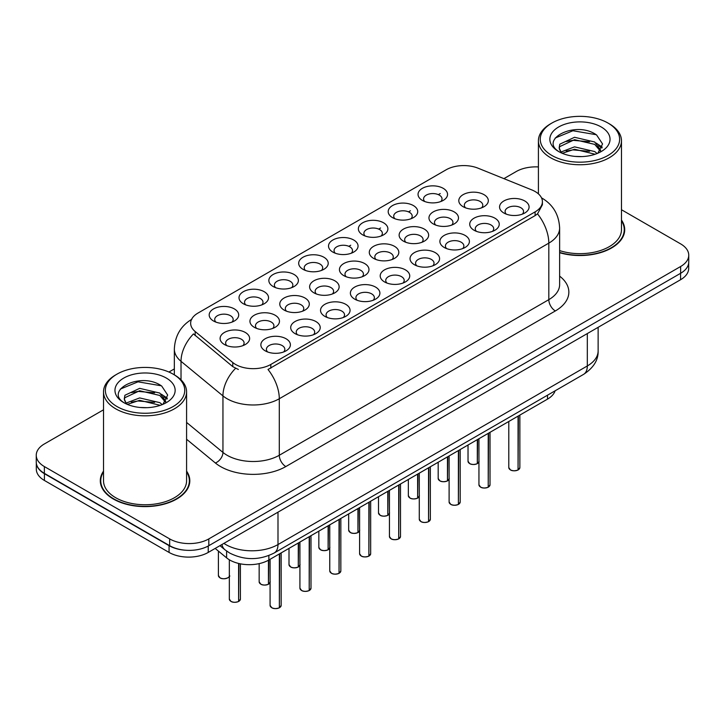 <?xml version="1.0" encoding="UTF-8"?>
<svg xmlns="http://www.w3.org/2000/svg" width="725" height="725" viewBox="0 0 725 725"><rect width="100%" height="100%" fill="white"/><g stroke="black" fill="none" stroke-linecap="round" stroke-linejoin="round"><path stroke-width="1.09" d="M422.358 200.399L422.358 200.399A14.763 8.528 180 0 1 422.358 188.346A14.763 8.528 180 0 1 443.238 188.346A14.763 8.528 180 0 1 443.238 200.399A14.763 8.528 180 0 1 422.358 200.399M440.818 201.532A9.226 5.329 0 0 0 442.023 198.895A9.226 5.329 0 0 0 439.323 195.125A9.226 5.329 0 0 0 429.263 193.974A9.226 5.329 0 0 0 423.572 198.895A9.226 5.329 0 0 0 424.778 201.532M332.847 252.083L332.847 252.083A14.763 8.528 180 0 1 332.847 240.02A14.763 8.528 180 0 1 353.728 240.02A14.763 8.528 180 0 1 353.728 252.083A14.763 8.528 180 0 1 332.847 252.083M351.308 253.215A9.226 5.329 0 0 0 352.513 250.578A9.226 5.329 0 0 0 349.812 246.808A9.226 5.329 0 0 0 339.753 245.648A9.226 5.329 0 0 0 334.062 250.578A9.226 5.329 0 0 0 335.267 253.215M303.014 269.31A14.763 8.528 180 0 1 303.005 269.31A14.763 8.528 180 0 1 303.014 257.248A14.763 8.528 180 0 1 323.894 257.248A14.763 8.528 180 0 1 323.894 269.31A14.763 8.528 180 0 1 303.014 269.31M321.474 270.434A9.226 5.329 0 0 0 322.679 267.797A9.226 5.329 0 0 0 319.979 264.036A9.226 5.329 0 0 0 309.919 262.876A9.226 5.329 0 0 0 304.219 267.797A9.226 5.329 0 0 0 305.433 270.434M273.171 286.529L273.171 286.529A14.763 8.528 180 0 1 273.171 274.476A14.763 8.528 180 0 1 294.06 274.476A14.763 8.528 180 0 1 294.06 286.529A14.763 8.528 180 0 1 273.171 286.529M291.631 287.662A9.226 5.329 0 0 0 292.846 285.025A9.226 5.329 0 0 0 290.136 281.255A9.226 5.329 0 0 0 280.086 280.104A9.226 5.329 0 0 0 274.385 285.025A9.226 5.329 0 0 0 275.591 287.662M362.681 234.855L362.681 234.855A14.763 8.528 180 0 1 362.681 222.802A14.763 8.528 180 0 1 383.57 222.802A14.763 8.528 180 0 1 383.57 234.855A14.763 8.528 180 0 1 362.681 234.855M381.142 235.987A9.226 5.329 0 0 0 382.356 233.35A9.226 5.329 0 0 0 379.646 229.58A9.226 5.329 0 0 0 369.596 228.429A9.226 5.329 0 0 0 363.896 233.35A9.226 5.329 0 0 0 365.101 235.987M392.515 217.627L392.515 217.627A14.763 8.528 180 0 1 392.515 205.574A14.763 8.528 180 0 1 413.404 205.574A14.763 8.528 180 0 1 413.404 217.627A14.763 8.528 180 0 1 392.515 217.627M410.984 218.76A9.226 5.329 0 0 0 412.19 216.123A9.226 5.329 0 0 0 409.489 212.352A9.226 5.329 0 0 0 399.43 211.202A9.226 5.329 0 0 0 393.729 216.123A9.226 5.329 0 0 0 394.944 218.76M243.337 303.757L243.337 303.757A14.763 8.528 180 0 1 243.337 291.704A14.763 8.528 180 0 1 264.217 291.704A14.763 8.528 180 0 1 264.217 303.757A14.763 8.528 180 0 1 243.337 303.757M261.798 304.89A9.226 5.329 0 0 0 263.003 302.252A9.226 5.329 0 0 0 260.302 298.483A9.226 5.329 0 0 0 250.243 297.332A9.226 5.329 0 0 0 244.552 302.252A9.226 5.329 0 0 0 245.757 304.89M213.503 320.985L213.503 320.985A14.763 8.528 180 0 1 213.503 308.932A14.763 8.528 180 0 1 234.383 308.932A14.763 8.528 180 0 1 234.383 320.985A14.763 8.528 180 0 1 213.503 320.985M231.964 322.118A9.226 5.329 0 0 0 233.169 319.48A9.226 5.329 0 0 0 230.468 315.71A9.226 5.329 0 0 0 220.409 314.559A9.226 5.329 0 0 0 214.709 319.48A9.226 5.329 0 0 0 215.923 322.118M463.121 206.707L463.121 206.707A14.763 8.528 180 0 1 463.121 194.653A14.763 8.528 180 0 1 484.001 194.653A14.763 8.528 180 0 1 484.001 206.707A14.763 8.528 180 0 1 463.121 206.707M481.581 207.839A9.226 5.329 0 0 0 482.787 205.202A9.226 5.329 0 0 0 480.086 201.432A9.226 5.329 0 0 0 470.027 200.281A9.226 5.329 0 0 0 464.326 205.202A9.226 5.329 0 0 0 465.541 207.839M433.278 223.934L433.278 223.934A14.763 8.528 180 0 1 433.278 211.881A14.763 8.528 180 0 1 454.167 211.881A14.763 8.528 180 0 1 454.167 223.934A14.763 8.528 180 0 1 433.278 223.934M451.738 225.067A9.226 5.329 0 0 0 452.953 222.43A9.226 5.329 0 0 0 450.252 218.66A9.226 5.329 0 0 0 440.193 217.509A9.226 5.329 0 0 0 434.493 222.43A9.226 5.329 0 0 0 435.707 225.067M343.768 275.618L343.768 275.618A14.763 8.528 180 0 1 343.768 263.556A14.763 8.528 180 0 1 364.657 263.556A14.763 8.528 180 0 1 364.657 275.618A14.763 8.528 180 0 1 343.768 275.618M362.228 276.742A9.226 5.329 0 0 0 363.442 274.104A9.226 5.329 0 0 0 360.742 270.343A9.226 5.329 0 0 0 350.683 269.183A9.226 5.329 0 0 0 344.982 274.104A9.226 5.329 0 0 0 346.197 276.742M403.444 241.162L403.444 241.162A14.763 8.528 180 0 1 403.444 229.109A14.763 8.528 180 0 1 424.324 229.109A14.763 8.528 180 0 1 424.324 241.162A14.763 8.528 180 0 1 403.444 241.162M421.905 242.295A9.226 5.329 0 0 0 423.11 239.658A9.226 5.329 0 0 0 420.409 235.888A9.226 5.329 0 0 0 410.35 234.728A9.226 5.329 0 0 0 404.659 239.658A9.226 5.329 0 0 0 405.864 242.295M373.611 258.39L373.611 258.39A14.763 8.528 180 0 1 373.611 246.328A14.763 8.528 180 0 1 394.491 246.328A14.763 8.528 180 0 1 394.491 258.39A14.763 8.528 180 0 1 373.611 258.39M392.071 259.523A9.226 5.329 0 0 0 393.276 256.877A9.226 5.329 0 0 0 390.576 253.116A9.226 5.329 0 0 0 380.516 251.956A9.226 5.329 0 0 0 374.816 256.877A9.226 5.329 0 0 0 376.03 259.523M254.257 327.292L254.257 327.292A14.763 8.528 180 0 1 254.257 315.239A14.763 8.528 180 0 1 275.147 315.239A14.763 8.528 180 0 1 275.147 327.292A14.763 8.528 180 0 1 254.257 327.292M272.718 328.425A9.226 5.329 0 0 0 273.932 325.788A9.226 5.329 0 0 0 271.232 322.018A9.226 5.329 0 0 0 261.172 320.867A9.226 5.329 0 0 0 255.472 325.788A9.226 5.329 0 0 0 256.686 328.425M284.1 310.064L284.1 310.064A14.763 8.528 180 0 1 284.1 298.011A14.763 8.528 180 0 1 304.98 298.011A14.763 8.528 180 0 1 304.98 310.064A14.763 8.528 180 0 1 284.1 310.064M302.561 311.197A9.226 5.329 0 0 0 303.766 308.56A9.226 5.329 0 0 0 301.065 304.79A9.226 5.329 0 0 0 291.006 303.639A9.226 5.329 0 0 0 285.306 308.56A9.226 5.329 0 0 0 286.52 311.197M313.934 292.837L313.934 292.837A14.763 8.528 180 0 1 313.934 280.783A14.763 8.528 180 0 1 334.814 280.783A14.763 8.528 180 0 1 334.814 292.837A14.763 8.528 180 0 1 313.934 292.837M332.394 293.969A9.226 5.329 0 0 0 333.609 291.332A9.226 5.329 0 0 0 330.899 287.562A9.226 5.329 0 0 0 320.84 286.411A9.226 5.329 0 0 0 315.148 291.332A9.226 5.329 0 0 0 316.354 293.969M224.424 344.52L224.424 344.52A14.763 8.528 180 0 1 224.424 332.458A14.763 8.528 180 0 1 245.304 332.458A14.763 8.528 180 0 1 245.304 344.52A14.763 8.528 180 0 1 224.424 344.52M242.884 345.653A9.226 5.329 0 0 0 244.098 343.016A9.226 5.329 0 0 0 241.389 339.246A9.226 5.329 0 0 0 231.329 338.086A9.226 5.329 0 0 0 225.638 343.016A9.226 5.329 0 0 0 226.843 345.653M295.021 333.6L295.021 333.6A14.763 8.528 180 0 1 295.021 321.547A14.763 8.528 180 0 1 315.901 321.547A14.763 8.528 180 0 1 315.901 333.6A14.763 8.528 180 0 1 295.021 333.6M313.481 334.733A9.226 5.329 0 0 0 314.695 332.095A9.226 5.329 0 0 0 311.986 328.325A9.226 5.329 0 0 0 301.935 327.165A9.226 5.329 0 0 0 296.235 332.095A9.226 5.329 0 0 0 297.44 334.733M324.854 316.372L324.854 316.372A14.763 8.528 180 0 1 324.854 304.319A14.763 8.528 180 0 1 345.743 304.319A14.763 8.528 180 0 1 345.743 316.372A14.763 8.528 180 0 1 324.854 316.372M343.315 317.505A9.226 5.329 0 0 0 344.529 314.868A9.226 5.329 0 0 0 341.828 311.097A9.226 5.329 0 0 0 331.769 309.947A9.226 5.329 0 0 0 326.069 314.868A9.226 5.329 0 0 0 327.283 317.505M354.697 299.144L354.697 299.144A14.763 8.528 180 0 1 354.697 287.091A14.763 8.528 180 0 1 375.577 287.091A14.763 8.528 180 0 1 375.577 299.144A14.763 8.528 180 0 1 354.697 299.144M373.157 300.277A9.226 5.329 0 0 0 374.363 297.64A9.226 5.329 0 0 0 371.662 293.87A9.226 5.329 0 0 0 361.603 292.719A9.226 5.329 0 0 0 355.912 297.64A9.226 5.329 0 0 0 357.117 300.277M384.531 281.925L384.531 281.925A14.763 8.528 180 0 1 384.531 269.863A14.763 8.528 180 0 1 405.411 269.863A14.763 8.528 180 0 1 405.411 281.925A14.763 8.528 180 0 1 384.531 281.925M402.991 283.049A9.226 5.329 0 0 0 404.206 280.412A9.226 5.329 0 0 0 401.496 276.651A9.226 5.329 0 0 0 391.446 275.491A9.226 5.329 0 0 0 385.745 280.412A9.226 5.329 0 0 0 386.951 283.049M414.365 264.697L414.365 264.697A14.763 8.528 180 0 1 414.365 252.635A14.763 8.528 180 0 1 435.254 252.635A14.763 8.528 180 0 1 435.254 264.697A14.763 8.528 180 0 1 414.365 264.697M432.825 265.821A9.226 5.329 0 0 0 434.039 263.184A9.226 5.329 0 0 0 431.339 259.423A9.226 5.329 0 0 0 421.279 258.263A9.226 5.329 0 0 0 415.579 263.184A9.226 5.329 0 0 0 416.793 265.821M444.208 247.47L444.208 247.47A14.763 8.528 180 0 1 444.208 235.417A14.763 8.528 180 0 1 465.088 235.417A14.763 8.528 180 0 1 465.088 247.47A14.763 8.528 180 0 1 444.208 247.47M462.668 248.602A9.226 5.329 0 0 0 463.873 245.965A9.226 5.329 0 0 0 461.173 242.195A9.226 5.329 0 0 0 451.113 241.035A9.226 5.329 0 0 0 445.422 245.965A9.226 5.329 0 0 0 446.627 248.602M474.041 230.242L474.041 230.242A14.763 8.528 180 0 1 474.041 218.189A14.763 8.528 180 0 1 494.921 218.189A14.763 8.528 180 0 1 494.921 230.242A14.763 8.528 180 0 1 474.041 230.242M492.502 231.375A9.226 5.329 0 0 0 493.716 228.738A9.226 5.329 0 0 0 491.006 224.968A9.226 5.329 0 0 0 480.956 223.817A9.226 5.329 0 0 0 475.256 228.738A9.226 5.329 0 0 0 476.461 231.375M503.875 213.014L503.875 213.014A14.763 8.528 180 0 1 503.875 200.961A14.763 8.528 180 0 1 524.764 200.961A14.763 8.528 180 0 1 524.764 213.014A14.763 8.528 180 0 1 503.875 213.014M522.335 214.147A9.226 5.329 0 0 0 523.55 211.51A9.226 5.329 0 0 0 520.849 207.74A9.226 5.329 0 0 0 510.79 206.589A9.226 5.329 0 0 0 505.089 211.51A9.226 5.329 0 0 0 506.304 214.147M265.187 350.827L265.187 350.827A14.763 8.528 180 0 1 265.187 338.765A14.763 8.528 180 0 1 286.067 338.765A14.763 8.528 180 0 1 286.067 350.827A14.763 8.528 180 0 1 265.187 350.827M283.647 351.951A9.226 5.329 0 0 0 284.853 349.314A9.226 5.329 0 0 0 282.152 345.553A9.226 5.329 0 0 0 272.093 344.393A9.226 5.329 0 0 0 266.401 349.314A9.226 5.329 0 0 0 267.607 351.951M531.787 189.905A24.922 14.382 180 0 1 535.113 191.518A24.922 14.382 180 0 1 542.409 201.695A24.922 14.382 180 0 1 535.113 211.863L270.815 364.458A24.922 14.382 180 0 1 232.779 362.536L195.152 331.515A24.922 14.382 180 0 1 190.648 323.259A24.922 14.382 180 0 1 197.943 313.091L446.138 169.795A24.922 14.382 180 0 1 478.047 168.182L531.787 189.905M555.123 390.793A27.686 15.986 180 0 1 547.502 399.131L268.866 559.999A27.686 15.986 180 0 1 226.608 557.86L215.162 548.426M103.521 471.132A44.76 25.846 0 0 0 100.295 480.766A44.76 25.846 0 0 0 113.408 499.045A44.76 25.846 0 0 0 162.183 504.645A44.76 25.846 0 0 0 189.814 480.766A44.76 25.846 0 0 0 186.588 471.132M100.757 483.095A44.76 25.846 0 0 0 100.603 483.783M542.409 201.695L542.409 204.74L537.524 213.866L535.113 215.615L268.005 369.478A32.299 18.651 60 0 1 279.297 398.741A36.921 21.315 180 0 1 227.088 398.741A36.921 21.315 180 0 1 222.947 395.895L181.023 361.331A36.921 21.315 180 0 1 174.344 349.106L174.344 374.852M103.521 409.797L44.361 443.954A27.686 15.986 0 0 0 36.25 455.264L36.25 462.042A27.686 15.986 0 0 0 44.361 473.343L169.659 545.689A27.686 15.986 0 0 0 208.818 545.689L680.639 273.28A27.686 15.986 0 0 0 688.75 261.979L688.75 255.191A27.686 15.986 0 0 0 680.639 243.89L621.479 209.733M238.371 369.478L232.779 366.642L193.475 333.917A32.299 21.605 129.5 0 0 181.023 361.331L181.023 379.864M559.627 252.717A44.76 25.846 0 0 0 624.705 229.689A44.76 25.846 0 0 0 621.479 220.047M36.25 455.264A27.686 15.986 0 0 0 44.361 466.565L169.659 538.902A27.686 15.986 0 0 0 208.818 538.902L680.639 266.501A27.686 15.986 0 0 0 688.75 255.191M538.412 166.94A27.686 15.986 0 0 0 516.182 171.553L503.911 178.64M174.344 368.907L168.925 372.043M189.515 483.783A44.76 25.846 0 0 0 189.352 483.095M624.397 232.698A44.76 25.846 0 0 0 624.243 232.018M36.313 463.139L36.313 469.166A27.686 15.986 0 0 0 44.424 480.467L169.07 552.432A27.686 15.986 0 0 0 208.229 552.432L680.576 279.723A27.686 15.986 0 0 0 688.687 268.422L688.687 263.075M36.449 463.982A27.686 15.986 0 0 0 44.424 473.688L169.07 545.653A27.686 15.986 0 0 0 185.881 550.248M279.37 607.731L279.333 607.822C276.044 608.873 273.515 608.846 271.748 607.722L270.09 605.375A5.537 3.199 0 0 0 271.712 607.641A5.537 3.199 0 0 0 279.37 607.731L279.37 553.936M279.333 607.822L279.243 607.804A5.356 3.09 180 0 1 271.839 607.713M279.37 607.505L279.705 553.737M238.607 601.424L238.57 601.514C235.281 602.575 232.752 602.538 230.985 601.415L229.327 599.067A5.537 3.199 0 0 0 230.949 601.333A5.537 3.199 0 0 0 238.607 601.424L238.607 563.443M238.57 601.514L238.48 601.496A5.356 3.09 180 0 1 231.085 601.406M238.607 601.197L238.951 563.524M551.879 155.458A39.685 22.91 0 0 0 608.003 155.458A39.685 22.91 0 0 0 608.003 123.06L609.308 123.812A41.533 23.979 0 0 1 621.479 140.768A41.533 23.979 0 0 1 595.841 162.917A41.533 23.979 0 0 1 550.574 157.724A41.533 23.979 0 0 1 538.412 140.768A41.533 23.979 0 0 1 550.574 123.812L551.879 123.06A39.685 22.91 0 0 0 551.879 155.458M559.627 250.596A41.533 23.979 0 0 0 621.479 229.689L621.479 140.768M559.627 252.418A44.297 25.574 0 0 0 624.243 229.689A44.297 25.574 0 0 0 621.479 220.79M574.907 156.392L581.939 156.6M561.105 151.969L574.544 146.849L594.699 151.561L597.137 153.519M562.346 153.265L574.544 149.241L595.134 154.253M561.322 152.903L559.165 147.855A20.862 12.044 0 0 0 562.528 153.428M559.165 147.855L559.791 144.203L574.544 137.279L594.699 141.991L600.69 150.265M559.211 148.145L559.791 146.595L574.544 139.671L594.699 144.384L600.218 150.891M597.853 153.22L602.566 143.967L596.603 134.986C575.487 119.806 537.968 139.807 559.627 152.069L559.736 152.132M601.224 126.975A30.097 17.373 0 0 0 558.667 126.975A30.097 17.373 0 0 0 558.667 151.543A30.097 17.373 0 0 0 601.224 151.543A30.097 17.373 0 0 0 601.224 126.975M609.308 123.812L608.003 123.06A39.685 22.91 0 0 0 551.879 123.06M555.232 138.004L572.904 130.745L596.195 134.705M566.27 141.52L572.904 140.315L589.534 141.747M598.632 145.625L601.913 148.045M566.27 151.09L572.904 149.885L589.534 151.317M596.131 143.052L602.23 147.13M116.997 406.544A39.685 22.91 0 0 0 173.121 406.544A39.685 22.91 0 0 0 173.121 374.136L174.426 374.897A41.533 23.979 0 0 1 186.588 391.844A41.533 23.979 0 0 1 160.95 414.002A41.533 23.979 0 0 1 115.692 408.8A41.533 23.979 0 0 1 103.521 391.844A41.533 23.979 0 0 1 115.692 374.897L116.997 374.136A39.685 22.91 0 0 0 116.997 406.544M103.521 391.844L103.521 480.766A41.533 23.979 0 0 0 115.692 497.722A41.533 23.979 0 0 0 160.95 502.923A41.533 23.979 0 0 0 186.588 480.766L186.588 391.844M103.521 471.866A44.297 25.574 0 0 0 100.757 480.766A44.297 25.574 0 0 0 113.734 498.854A44.297 25.574 0 0 0 162.01 504.401A44.297 25.574 0 0 0 189.352 480.766A44.297 25.574 0 0 0 186.588 471.866M140.016 407.468L147.048 407.677M126.213 403.055L139.653 397.925L159.808 402.638L162.246 404.604M127.455 404.342L139.653 400.318L160.252 405.338M126.431 403.988L124.274 398.931A20.862 12.044 0 0 0 127.636 404.514M124.274 398.931L124.899 395.279L139.653 388.355L159.808 393.068L165.798 401.351M124.319 399.23L124.899 397.672L139.653 390.748L159.808 395.46L165.327 401.976M162.962 404.305L167.674 395.053L161.711 386.062C140.596 370.883 103.077 390.884 124.745 403.145L124.845 403.218M166.333 378.06A30.097 17.373 0 0 0 123.776 378.06A30.097 17.373 0 0 0 123.776 402.629A30.097 17.373 0 0 0 166.333 402.629A30.097 17.373 0 0 0 166.333 378.06M174.426 374.897L173.121 374.136A39.685 22.91 0 0 0 116.997 374.136M120.341 389.08L138.013 381.83L161.303 385.791M131.379 392.606L138.013 391.4L154.642 392.823M163.741 396.711L167.022 399.122M131.379 402.176L138.013 400.97L154.642 402.393M161.24 394.128L167.339 398.206M309.203 590.513L309.167 590.594C305.877 591.654 303.349 591.618 301.582 590.494L299.923 588.147A5.537 3.199 0 0 0 301.546 590.413A5.537 3.199 0 0 0 309.203 590.513L309.203 536.708M309.167 590.594L309.077 590.576A5.356 3.09 180 0 1 301.682 590.485M309.203 590.277L309.548 536.509M339.037 573.285L339.001 573.366C335.711 574.427 333.192 574.39 331.425 573.267L329.766 570.928A5.537 3.199 0 0 0 331.388 573.185A5.537 3.199 0 0 0 339.037 573.285L339.037 519.481M339.001 573.366L338.919 573.357A5.356 3.09 180 0 1 331.515 573.257M339.037 573.058L339.382 519.281M368.88 556.057L368.835 556.138C365.554 557.199 363.026 557.172 361.258 556.048L359.6 553.701A5.537 3.199 0 0 0 361.222 555.957A5.537 3.199 0 0 0 368.88 556.057L368.88 502.253M368.835 556.138L368.753 556.129A5.356 3.09 180 0 1 361.349 556.039M368.88 555.83L369.215 502.062M398.714 538.829L398.678 538.911C395.388 539.971 392.859 539.944 391.092 538.82L389.434 536.473A5.537 3.199 0 0 0 391.056 538.729A5.537 3.199 0 0 0 398.714 538.829L398.714 485.034M398.678 538.911L398.587 538.902A5.356 3.09 180 0 1 391.192 538.811M398.714 538.603L399.058 484.835M268.44 584.205L268.404 584.287C265.114 585.347 262.586 585.311 260.828 584.187L259.16 581.84A5.537 3.199 0 0 0 260.782 584.105A5.537 3.199 0 0 0 268.44 584.205L268.44 560.235M268.404 584.287L268.322 584.278A5.356 3.09 180 0 1 260.918 584.178M268.44 583.969L268.785 560.044M298.283 566.977L298.238 567.059C294.957 568.119 292.429 568.083 290.662 566.959L289.003 564.621A5.537 3.199 0 0 0 290.625 566.877A5.537 3.199 0 0 0 298.283 566.977L298.283 543.016M298.238 567.059L298.156 567.05A5.356 3.09 180 0 1 290.752 566.95M298.283 566.751L298.618 542.817M328.117 549.749L328.081 549.831C324.791 550.891 322.263 550.864 320.495 549.74L318.837 547.393A5.537 3.199 0 0 0 320.459 549.65A5.537 3.199 0 0 0 328.117 549.749L328.117 525.788M328.081 549.831L327.99 549.822A5.356 3.09 180 0 1 320.586 549.731M328.117 549.523L328.461 525.589M357.951 532.522L357.914 532.603C354.625 533.663 352.096 533.636 350.338 532.513L348.671 530.165A5.537 3.199 0 0 0 350.293 532.422A5.537 3.199 0 0 0 357.951 532.522L357.951 508.56M357.914 532.603L357.833 532.594A5.356 3.09 180 0 1 350.429 532.503M357.951 532.295L358.295 508.37M428.548 521.601L428.511 521.692C425.222 522.743 422.702 522.716 420.935 521.592L419.277 519.245A5.537 3.199 0 0 0 420.899 521.511A5.537 3.199 0 0 0 428.548 521.601L428.548 467.806M428.511 521.692L428.43 521.674A5.356 3.09 180 0 1 421.026 521.583M428.548 521.375L428.892 467.607M458.39 504.373L458.345 504.464C455.064 505.524 452.536 505.488 450.769 504.364L449.11 502.017A5.537 3.199 0 0 0 450.733 504.283A5.537 3.199 0 0 0 458.39 504.373L458.39 450.578M458.345 504.464L458.263 504.446A5.356 3.09 180 0 1 450.859 504.355M458.39 504.147L458.726 450.379M488.224 487.155L488.188 487.236C484.898 488.297 482.37 488.26 480.603 487.137L478.944 484.798A5.537 3.199 0 0 0 480.566 487.055A5.537 3.199 0 0 0 488.224 487.155L488.224 433.351M488.188 487.236L488.097 487.227A5.356 3.09 180 0 1 480.702 487.127M488.224 486.928L488.568 433.151M518.058 469.927L518.022 470.008C514.732 471.069 512.203 471.032 510.445 469.918L508.787 467.571A5.537 3.199 0 0 0 510.4 469.827A5.537 3.199 0 0 0 518.058 469.927L518.058 416.123M518.022 470.008L517.94 469.999A5.356 3.09 180 0 1 510.536 469.909M518.058 469.7L518.402 415.933M387.793 515.294L387.748 515.384C384.468 516.436 381.939 516.408 380.172 515.285L378.513 512.938A5.537 3.199 0 0 0 380.136 515.203A5.537 3.199 0 0 0 387.793 515.294L387.793 491.342M387.748 515.384L387.667 515.366A5.356 3.09 180 0 1 380.263 515.276M387.793 515.067L388.129 491.142M417.627 498.075L417.591 498.157C414.301 499.217 411.773 499.181 410.006 498.057L408.347 495.71A5.537 3.199 0 0 0 409.969 497.975A5.537 3.199 0 0 0 417.627 498.075L417.627 474.114M417.591 498.157L417.5 498.138A5.356 3.09 180 0 1 410.096 498.048M417.627 497.839L417.972 473.914M447.461 480.847L447.425 480.929C444.135 481.989 441.607 481.953 439.848 480.829L438.181 478.491A5.537 3.199 0 0 0 439.803 480.748A5.537 3.199 0 0 0 447.461 480.847L447.461 456.886M447.425 480.929L447.334 480.92A5.356 3.09 180 0 1 439.939 480.82M447.461 480.621L447.805 456.687M477.304 463.619L477.258 463.701C473.978 464.761 471.449 464.734 469.682 463.61L468.024 461.263A5.537 3.199 0 0 0 469.646 463.52A5.537 3.199 0 0 0 477.304 463.619L477.304 439.658M477.258 463.701L477.177 463.692A5.356 3.09 180 0 1 469.773 463.601M477.304 463.393L477.639 439.459M270.815 364.458L270.815 368.209M232.779 362.536L232.779 366.642M195.152 331.515L195.152 335.621M535.113 211.863L535.113 215.615M547.502 395.197L547.502 399.131M226.608 551.063L226.608 557.86M268.866 555.54L268.866 559.999M559.627 276.134A46.146 26.644 180 0 1 555.341 310.952L285.822 466.565A9.226 5.329 60 0 1 279.297 455.264L548.816 299.652A36.921 21.315 0 0 0 559.627 284.581L559.627 228.067A36.921 21.315 180 0 1 548.816 243.138A32.299 18.651 -120 0 0 537.524 213.866M285.822 466.565A46.146 26.644 180 0 1 220.563 466.565A46.146 26.644 180 0 1 215.388 463.003L186.588 439.259M235.534 368.354A32.299 21.605 129.5 0 0 222.947 395.895L222.947 452.418A36.921 21.315 0 0 0 227.088 455.264A36.921 21.315 0 0 0 279.297 455.264L279.297 398.741L548.816 243.138L548.816 299.652A9.226 5.329 60 0 0 555.341 310.952M348.834 246.319L350.728 245.222M378.677 229.091L380.562 227.994M408.51 211.863L410.404 210.776M438.344 194.635L440.238 193.548M208.818 538.902L208.818 545.689M169.659 538.902L169.659 545.689M680.639 266.501L680.639 273.28M44.361 466.565L44.361 473.343M186.588 422.43L222.947 452.418A9.226 6.172 -50.5 0 1 215.388 463.003M223.898 543.388A36.921 21.315 0 0 0 225.783 544.557A36.921 21.315 0 0 0 277.992 544.557L587.322 365.962A36.921 21.315 0 0 0 598.134 350.9C598.406 360.053 593.521 367.892 583.498 374.417L274.168 553.003A18.46 10.658 60 0 0 277.992 544.557L277.992 512.158M587.322 333.563L587.322 365.962A18.46 10.658 60 0 1 583.498 374.417M221.932 544.52A18.46 12.343 129.5 0 0 225.022 549.84L219.956 545.662M680.576 279.723L680.576 273.316M208.229 552.432L208.229 546.016M169.07 552.432L169.07 545.653M44.424 480.467L44.424 473.688M279.705 607.541A5.537 3.199 0 0 0 281.164 605.375L281.164 552.894M238.951 601.233A5.537 3.199 0 0 0 240.401 599.067L240.401 563.832M229.481 575.532C231.32 576.937 223.663 580.344 220.065 577.879L218.406 575.532A5.537 3.199 0 0 0 220.028 577.798A5.537 3.199 0 0 0 225.448 578.613A5.537 3.199 0 0 0 229.327 576.275M227.786 577.834A5.356 3.09 180 0 1 220.155 577.87M309.548 590.313A5.537 3.199 0 0 0 310.998 588.147L310.998 535.675M339.382 573.085A5.537 3.199 0 0 0 340.841 570.928L340.841 518.447M369.215 555.857A5.537 3.199 0 0 0 370.674 553.701L370.674 501.22M399.058 538.63A5.537 3.199 0 0 0 400.508 536.473L400.508 483.992M268.785 584.006A5.537 3.199 0 0 0 270.09 582.583M298.618 566.778A5.537 3.199 0 0 0 299.923 565.355M328.461 549.55A5.537 3.199 0 0 0 329.766 548.136M358.295 532.322A5.537 3.199 0 0 0 359.6 530.908M428.892 521.411A5.537 3.199 0 0 0 430.351 519.245L430.351 466.764M458.726 504.183A5.537 3.199 0 0 0 460.185 502.017L460.185 449.536M488.568 486.955A5.537 3.199 0 0 0 490.018 484.798L490.018 432.317M518.402 469.728A5.537 3.199 0 0 0 519.861 467.571L519.861 415.09M388.129 515.103A5.537 3.199 0 0 0 389.434 513.681M417.972 497.876A5.537 3.199 0 0 0 419.277 496.453M447.805 480.648A5.537 3.199 0 0 0 449.11 479.225M477.639 463.42A5.537 3.199 0 0 0 478.944 461.997M559.627 228.067C559.002 214.79 553.166 204.84 542.128 198.206L541.512 197.862M191.853 319.245C180.806 325.878 174.97 335.829 174.344 349.106M274.168 553.003C259.314 560.47 244.461 560.47 229.608 553.003L225.022 549.84M598.134 350.9L598.134 327.319M270.09 605.375L270.09 559.292M281.164 605.375L279.669 607.623M229.327 599.067L229.327 559.772M240.401 599.067L238.915 601.315M218.406 575.532L218.406 551.1M624.243 233.387L624.243 229.689M538.412 193.874L538.412 140.768M189.352 484.472L189.352 480.766M100.757 484.472L100.757 480.766M299.923 588.147L299.923 542.064M310.998 588.147L309.512 590.395M329.766 570.928L329.766 524.837M340.841 570.928L339.345 573.167M359.6 553.701L359.6 507.609M370.674 553.701L369.179 555.939M389.434 536.473L389.434 490.39M400.508 536.473L399.022 538.72M259.16 581.84L259.16 563.624M270.244 581.84L268.748 584.087M289.003 564.621L289.003 548.372M300.077 564.621L298.582 566.859M318.837 547.393L318.837 531.144M329.911 547.393L328.416 549.632M348.671 530.165L348.671 513.916M359.745 530.165L358.259 532.413M419.277 519.245L419.277 473.162M430.351 519.245L428.856 521.493M449.11 502.017L449.11 455.934M460.185 502.017L458.689 504.265M478.944 484.798L478.944 438.707M490.018 484.798L488.532 487.037M508.787 467.571L508.787 421.479M519.861 467.571L518.366 469.809M378.513 512.938L378.513 496.698M389.588 512.938L388.093 515.185M408.347 495.71L408.347 479.47M419.422 495.71L417.926 497.957M438.181 478.491L438.181 462.242M449.255 478.491L447.769 480.729M468.024 461.263L468.024 445.014M479.098 461.263L477.603 463.502"/></g></svg>
